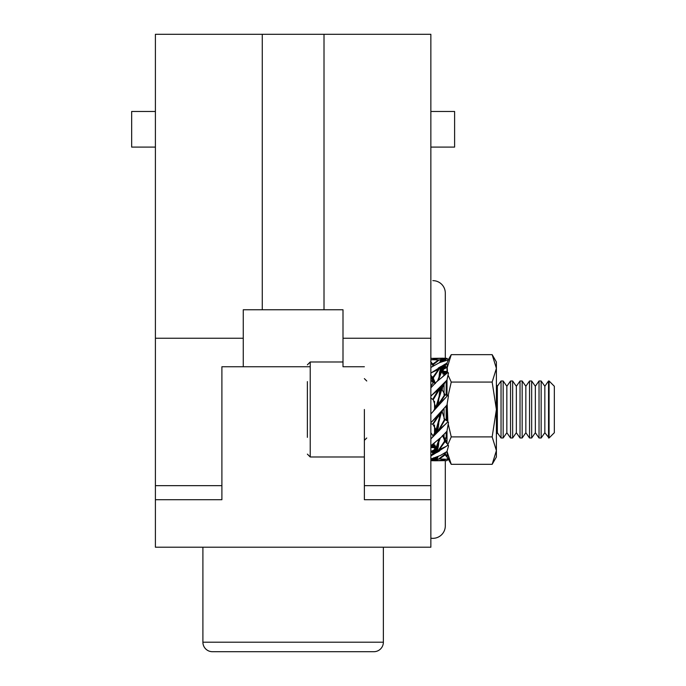 <?xml version="1.0" encoding="UTF-8"?>
<svg xmlns="http://www.w3.org/2000/svg" width="686" height="686" viewBox="0 0 686 686"><rect width="100%" height="100%" fill="white"/><g stroke="black" fill="none" stroke-linecap="round" stroke-linejoin="round"><path stroke-width="1.03" d="M430.859 538.176A12.442 12.442 0 0 0 445.3 525.896L445.3 460.735M432.857 280.643A12.442 12.442 0 0 1 445.3 293.085A12.442 12.442 0 0 0 432.857 280.643A12.442 12.442 0 0 1 445.3 293.085L445.3 358.246M549.074 437.985L549.074 380.996L554.339 386.261L554.339 432.72L549.074 437.985L544.838 432.72L541.151 437.985L539.033 437.985L535.346 432.72L531.659 437.985L529.532 437.985L525.845 432.72L522.157 437.985L520.031 437.985L516.344 432.72L512.656 437.985L510.538 437.985L506.851 432.72L503.164 437.985L501.037 437.985L497.35 432.72L496.398 434.075M497.35 432.72L497.35 386.261L496.398 384.906M497.35 386.261L501.037 380.996L501.037 437.985M503.164 437.985L503.164 380.996L501.037 380.996M506.851 432.72L506.851 386.261L503.164 380.996M506.851 386.261L510.538 380.996L510.538 437.985M512.656 437.985L512.656 380.996L510.538 380.996M516.344 432.72L516.344 386.261L512.656 380.996M516.344 386.261L520.031 380.996L520.031 437.985M522.157 437.985L522.157 380.996L520.031 380.996M525.845 432.72L525.845 386.261L522.157 380.996M525.845 386.261L529.532 380.996L529.532 437.985M531.659 437.985L531.659 380.996L529.532 380.996M535.346 432.72L535.346 386.261L531.659 380.996M535.346 386.261L539.033 380.996L539.033 437.985M541.151 437.985L541.151 380.996L539.033 380.996M544.838 432.72L544.838 386.261L541.151 380.996M544.838 386.261L548.534 380.996L548.534 437.985M447.006 436.785L446.166 437.985L446.166 432.18M446.166 420.509L446.166 406.138M442.59 435.902L444.048 437.985L444.048 434.487M444.048 418.854L444.048 408.745M447.006 382.188L446.174 380.996L446.166 395.273M435.61 429.419L435.49 430.508M434.547 434.006L434.547 424.96M430.859 386.261L434.547 380.996L434.547 383.783M430.859 432.72L433.252 436.133M307.379 437.368L307.379 381.605M430.662 423.845L432.72 424.077L438.457 415.193L431.631 421.916L446.955 405.074L448.481 395.831L447.881 395.23L430.919 413.898M433.226 424.111L440.849 412.483L436.09 429.856L432.72 424.077M435.387 383.551L433.226 377.943L439.254 368.991L440.849 367.902L439.555 372.258L439.057 377.068L437.539 380.97M443.405 369.317L446.955 367.439L444.82 365.938M443.113 368.588L443.773 369.025M443.259 368.159L444.194 368.734M443.422 367.73L444.657 368.442M443.593 367.293L445.188 368.142M443.722 366.821L445.3 367.619M430.662 361.668L433.226 364.618L439.254 359.944L440.789 359.584L439.692 362.723M439.863 362.122L442.136 361.616M440.06 361.531L444.657 360.579L446.955 358.384L448.447 359.773M440.292 360.93L445.78 359.387L440.549 360.339M439.4 373.493L446.955 363.031L448.481 359.841L439.555 362.602L430.911 367.439M439.537 372.635L443.405 368.048M439.692 371.803L443.773 367.31M439.863 370.997L444.657 365.835L440.06 370.208M434.135 381.588L432.72 377.514L438.457 369.48L431.631 372.601L446.955 363.031M430.662 398.009L433.226 399.715L440.789 387.161L439.057 396.671L440.455 392.846L437.411 403.522L442.487 386.964L441.578 388.928L445.154 394.896L439.409 403.788L446.234 397.065M433.252 382.839L431.228 380.438M433.123 382.651L432.094 381.382M446.14 437.985L446.955 438.86L446.174 437.985L444.048 437.985M443.893 366.367L445.3 367.036M440.789 359.584L444.691 358.289L446.955 358.384M440.849 359.738L446.449 358.778M439.254 359.944L431.631 359.721L438.311 358.486L445.094 358.229M440.266 358.409L441.638 358.967M439.254 368.991L438.457 369.48M430.662 375.251L432.72 377.514M432.454 381.819L431.417 380.653M307.379 395.548L307.379 423.434M441.921 389.262L443.019 385.618M439.297 393.661L445.188 382.085M432.72 399.449L438.457 389.682L431.631 395.368L446.955 380.121L448.481 372.935L447.881 372.507L446.046 374.016M432.18 444.648L441.124 437.308L446.955 431.22L448.481 422.379L447.881 421.77L430.919 438.86M430.859 459.037L440.386 455.478L446.955 451.542L448.447 446.234L447.641 444.065L447.881 445.025L446.234 446.372L430.919 455.95L433.681 452.408L437.805 448.773L438.337 446.346L433.681 452.408L438.002 447.984M434.487 460.778L446.955 460.589L448.481 458.925L447.641 457.785L447.881 458.763L446.234 459.251L439.555 460.495L432.78 460.743L430.919 460.589L433.681 457.802M445.746 454.732L446.62 456.104M445.188 453.892L445.78 454.647M444.931 437.985L445.3 438.757M446.011 437.891L446.955 438.86M442.89 371.143L447.006 371.538M444.194 361.179L444.657 360.579M442.273 371.683L445.471 364.703M441.793 372.301L443.062 368.794M441.99 389.339L443.036 385.575M445.128 453.643L446.063 455.264M444.811 437.985L447.006 442.53M442.762 371.666L447.006 372.189M442.393 371.752L444.965 365.629L445.514 364.652L445.3 366.204M442.058 389.399L442.967 385.789M447.04 457.133L444.828 453.077L447.006 456.893M444.691 437.985L447.006 443.079M442.65 372.172L447.006 372.867M446.903 373.373L444.639 374.393L442.487 371.812L445.128 365.338M432.12 364.249L430.859 362.302M432.686 365.089L430.919 363.031M433.578 382.385L430.859 376.914M434.984 447.829L430.859 447.435M434.47 449.656L430.919 451.542L433.055 453.043M435.593 447.298L432.394 454.278M436.073 446.68L434.47 450.934M435.944 429.71L434.855 433.355M436.073 429.839L432.686 436.888M436.27 430.028L438.577 425.32L438.817 422.302L436.365 429.796L438.663 424.3M432.737 365.329L430.859 362.225M433.621 382.316L430.859 376.442M435.104 447.315L430.859 446.783M435.481 447.229L432.36 454.329M435.876 429.642L434.83 433.398M445.686 374.324L436.742 381.673L430.919 387.762M443.388 358.195L430.919 358.384M430.859 362.088L433.038 365.904L430.859 361.891M430.859 375.902L433.681 382.239M430.859 446.114L435.216 446.8M448.481 458.925L447.881 458.763M439.555 460.495L437.488 460.675M437.599 460.572L436.742 460.718M436.991 460.503L436.227 460.014L432.789 460.743M432.737 453.652L435.387 447.169L436.287 447.426L438.663 443.653L438.817 441.913L436.365 447.212M448.481 445.471L447.881 445.025M439.555 450.951L437.488 452.151M437.599 451.997L436.742 452.58M436.991 452.263L432.789 454.835M434.941 433.08L435.807 429.582M448.473 422.353L447.881 421.77M439.555 430.294L437.488 432.197M437.599 432.034L436.742 432.9M436.991 432.557L432.789 436.768L437.316 431.04L438.337 427.155L434.881 433.441M437.488 406.163L433.749 410.314M444.639 394.87L436.227 407.493M448.473 395.813L447.744 395.085M445.154 394.896L447.881 395.23M439.555 404.063L437.599 406.026M445.154 374.179L443.139 376.434M447.641 421.075L445.154 419.523L439.409 429.299L446.234 423.614M444.562 437.985L446.903 443.482L445.154 441.467L439.409 449.493L446.234 446.372M446.903 443.482L447.641 444.065M447.641 457.785L445.154 454.835L439.409 458.977L445.3 459.2M438.611 404.654L439.409 403.788M432.78 382.196L430.911 380.121M433.398 452.331L431.417 451.397M445.154 454.835L444.639 454.355L438.611 459.037L436.227 460.014M438.611 459.037L439.409 458.977M437.076 459.388L431.417 460.203M443.782 437.608L444.657 441.055L438.611 449.982L436.227 452.245M438.611 449.982L439.409 449.493M437.076 451.191L431.417 455.418M445.154 419.523L444.639 419.266L438.611 430.079L436.227 433.029M438.611 430.079L439.409 429.299M437.076 431.811L433.038 436.51M440.266 386.947L445.085 382.213L440.549 387.933M438.311 388.688L440.386 386.775M438.311 368.03L440.386 366.83M440.266 366.984L441.124 366.393M440.884 366.718L445.085 364.146M438.311 358.486L440.386 358.306M440.266 412.955L444.116 408.667M438.311 414.919L440.386 412.818M430.859 396.216L431.631 395.368M440.789 387.161L441.638 385.952M439.254 388.902L438.457 389.682M440.849 387.213L444.837 382.471M430.859 373.218L431.631 372.601M440.789 367.79L441.638 366.727M440.849 367.902L446.449 363.563L440.549 368.665M432.72 364.146L438.457 360.004M430.859 359.944L431.631 359.721M445.085 460.743L446.955 460.589M445.085 452.923L446.955 451.542M430.962 445.608L432.72 444.802L434.735 442.547M430.859 445.763L431.828 444.957M430.859 422.765L431.631 421.916M439.254 414.318L438.457 415.193M440.06 413.992L441.501 411.634M435.61 408.204L435.61 406.609L435.61 408.204M435.387 447.169L433.226 444.579L432.72 444.802M435.035 447.606L434.701 448.867M433.621 379.349L433.406 378.089M433.432 365.672L433.149 364.549M433.226 364.618L433.929 365.381M433.226 399.715L435.679 407.175M435.387 405.863L436.073 407.544M436.167 429.925L435.653 431.177M439.057 419.712L437.411 426.135M433.226 444.579L435.378 442.033M439.297 438.637L436.09 447.641M436.167 447.015L435.653 447.829M436.27 447.366L435.378 448.661M434.804 450.188L438.465 445.488L438.663 443.653M438.577 444.597L435.104 449.433M439.057 440.009L439.606 438.62M438.474 441.347L437.411 444.279M432.815 364.249L433.363 365.707M438.594 380.087L438.817 378.964L438.26 380.361M439.057 377.068L440.455 374.693L439.392 377.643M439.057 396.671L436.09 406.618M436.133 407.604L438.663 400.976M438.577 401.799L436.099 407.647M436.064 407.69L436.27 407.192M437.411 403.522L436.862 405.46M442.256 412.363L442.256 410.768L442.256 412.363M442.367 388.55L442.47 387.89M439.134 418.94L440.455 415.459M439.203 418.006L441.004 413.521M441.801 411.291L441.501 412.037M439.297 417.182L441.767 411.334M439.4 416.428L441.733 411.368M439.537 415.75L441.698 411.411M439.692 415.124L441.664 411.446M439.863 414.541L441.63 411.497M440.549 412.981L441.535 411.6M435.018 433.063L438.577 425.32M436.862 428.158L438.731 423.185M441.578 411.806L438.817 422.302M439.134 439.555L439.469 438.731M436.862 445.857L438.731 442.659M440.335 438.011L438.817 441.913M439.134 376.314L441.004 373.115L440.455 374.693M439.203 375.319L441.501 371.769L441.004 373.115M442.487 371.812L441.775 371.34L441.501 371.769M439.297 374.385L442.762 369.54M442.487 370.32L441.604 371.615M440.292 369.428L445.188 365.089M438.397 380.25L438.731 379.427M441.775 371.34L438.817 378.964M439.134 395.796L440.455 392.846M439.203 394.682L441.004 390.814M439.4 392.718L442.847 385.918M439.537 391.826L442.993 385.532M439.692 390.986L443.773 384.143M439.863 390.18L444.194 383.465M440.06 389.408L444.657 382.779M440.292 388.662L445.111 382.179M438.817 399.269L438.731 400.041M442.573 372.584L443.173 370.114M444.254 439.623L444.468 440.892M444.434 453.309L444.717 454.432M444.639 454.355L443.936 453.6M442.487 435.43L445.154 441.467M444.639 419.266L442.196 411.797M442.487 413.118L441.775 412.355M438.465 426.263L438.337 427.155M437.016 431.768L437.316 431.04M438.465 445.488L438.337 446.346M437.016 451.079L437.805 448.773M437.016 459.243L438.183 456.259M442.213 371.152L441.707 371.966M444.639 374.393L442.496 376.94M442.213 387.804L441.707 389.048M438.465 402.545L436.167 407.57M437.805 404.989L438.337 403.231M442.573 372.549L442.779 371.58M442.959 374.007L444.837 374.316M444.185 437.985L445.617 442.11M444.502 453.266L445.06 454.732M444.717 453.146L445.96 455.864M438.183 427.995L434.092 434.83M438.002 428.801L433.681 435.516M437.805 429.573L433.209 436.202M437.582 430.319L432.755 436.802M438.183 447.178L434.092 451.671M437.582 449.544L432.686 453.892M437.316 450.308L432.094 454.647M438.002 456.859L435.747 457.356M437.805 457.451L433.209 458.394M437.582 458.042L432.686 458.994M437.316 458.642L432.094 459.594M434.144 450.539L433.681 450.248M433.981 450.976L433.209 450.539M433.792 451.422L432.686 450.831M433.603 451.877L432.094 451.122M438.183 403.857L436.202 407.527M438.002 404.44L436.236 407.484M437.316 406.001L436.339 407.381M442.556 372.464L443.602 368.776M442.822 373.69L445.197 374.179M444.262 437.985L445.84 442.35M444.742 453.12L446.217 456.216M442.204 389.554L442.581 387.298M442.539 372.292L444.056 367.593M442.684 373.184L446.097 373.879M444.417 437.985L446.423 443.07M444.794 453.094L446.655 456.73M442.161 389.511L442.693 386.793M434.967 432.986L435.756 429.522M433.295 452.546L435.361 446.912M431.142 445.531L435.276 446.294M430.962 375.491L433.741 382.145M442.513 372.078L444.571 366.435M442.59 372.687L446.723 373.45M442.11 389.459L442.813 386.304M435.207 432.12L435.704 429.47M433.809 451.388L435.336 446.689M431.768 445.103L435.181 445.797M431.451 375.911L433.818 382.042M431.211 362.251L433.072 365.887M435.293 431.708L435.661 429.427M434.272 450.205L435.31 446.517M432.669 444.802L435.044 445.291M432.026 376.623L433.904 381.913M431.648 362.757L433.123 365.852M435.396 431.142L435.636 429.402M433.029 444.665L434.915 444.974M432.249 376.871L433.946 381.853M431.906 363.108L433.158 365.835M364.369 409.491L364.369 485.645L430.859 485.645L430.859 34.3L155.405 34.3L155.405 338.249L243.264 338.249L243.264 309.755L324.006 309.755L324.006 34.3M434.547 409.413L434.547 401.276M444.048 394.759L444.048 383.68M448.172 395.513L451.251 382.068L492.162 382.068L496.398 409.491L496.398 450.616L492.162 464.328L496.398 450.616L492.162 436.905L451.251 436.905L447.907 444.494M447.023 451.379L451.251 464.328L492.162 464.328L496.398 456.979L496.398 450.616M448.378 459.363L451.251 464.328L447.118 452.717M447.186 404.097L447.855 421.41M448.335 424.463L451.251 436.905M492.162 382.068L496.398 368.356L496.398 409.491L492.162 436.905M496.398 368.356L492.162 354.653L496.398 368.356L496.398 361.994L492.162 354.653L451.251 354.653L447.006 368.356L451.251 354.653L448.284 359.79M451.251 382.068L448.164 375.311M447.495 372.824L447.006 362.937M447.006 404.851L447.006 420.904M447.006 431.014L447.006 443.568M447.006 395.187L447.006 379.933M447.006 373.218L447.006 368.356M447.195 457.296L447.006 451.414M445.3 452.777L445.514 454.329M447.006 459.037L446.234 459.251M432.857 538.338A12.442 12.442 0 0 0 445.3 525.896A12.442 12.442 0 0 1 432.857 538.338M155.405 147.096L131.661 147.096L131.661 111.475L155.405 111.475M430.859 111.475L454.604 111.475L454.604 147.096L430.859 147.096M202.902 547.214L202.902 642.199A9.501 9.501 0 0 0 212.394 651.7L227.598 651.7L212.394 651.7A9.501 9.501 0 0 1 202.902 642.199A9.501 9.501 0 0 0 212.394 651.7L373.87 651.7A9.501 9.501 0 0 0 383.371 642.199L383.371 547.214M430.859 485.645L430.859 499.725L364.369 499.725L364.369 485.645M155.405 499.725L155.405 485.645L221.895 485.645L221.895 499.725L155.405 499.725L155.405 547.214L430.859 547.214L430.859 499.725M430.859 196.239L430.859 188.753M262.266 34.3L262.266 309.755M221.895 485.645L221.895 366.744L243.264 366.744L243.264 338.249M155.405 485.645L155.405 338.249M430.859 338.249L343 338.249L343 309.755L324.006 309.755M343 338.249L343 366.744L364.369 366.744M243.264 366.744L310.226 366.744M343 361.994L310.226 361.994L310.226 456.979L307.379 454.132M202.902 642.199L383.371 642.199M366.744 380.996L364.369 378.621M364.369 456.979L310.226 456.979M438.08 442.316L437.788 443.07M439.717 376.837L440.078 375.902M443.911 383.8L443.465 384.426M443.945 383.68L443.619 384.109M433.955 435.181L434.401 434.555M433.921 435.301L434.255 434.864M310.226 361.994L307.379 364.849M366.744 437.985L364.369 440.361M549.074 380.996L548.534 380.996"/></g></svg>
